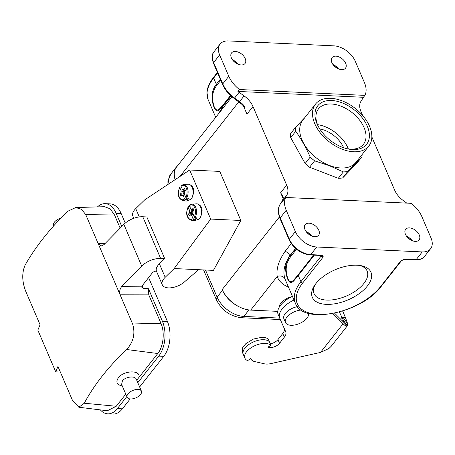 <?xml version="1.0" encoding="UTF-8"?>
<svg xmlns="http://www.w3.org/2000/svg" width="455" height="455" viewBox="0 0 455 455"><rect width="100%" height="100%" fill="white"/><g stroke="black" fill="none" stroke-linecap="round" stroke-linejoin="round"><path stroke-width="0.68" d="M239.865 307.153A23.336 14.554 -141.8 0 1 222.529 290.273L222.216 289.534A24.888 15.527 -141.8 0 0 222.546 290.273A24.888 15.527 -141.8 0 0 239.865 307.153A24.888 15.527 38.2 0 0 248.669 309.906A24.888 15.527 38.2 0 0 250.722 310.1L277.203 276.504A6.222 5.335 160.6 0 1 285.063 279.057C282.635 271.965 284.216 264.196 289.818 255.755L289.926 256C285.08 262.205 284.335 269.917 287.696 279.137C290.893 286.275 293.663 280.763 298.27 275.474L300.931 281.685A49.777 25.571 156.8 0 0 295.363 303.172L285.376 279.865A49.777 25.571 -23.2 0 1 285.063 279.057M277.749 311.362L250.722 310.1M315.901 283.584A31.89 16.38 156.8 0 0 314.303 285.831A31.89 16.38 156.8 0 0 326.707 304.378A31.89 16.38 156.8 0 0 366.133 287.48A31.89 16.38 156.8 0 0 361.253 265.709A31.89 16.38 156.8 0 0 315.901 283.584M359.717 265.453A28.836 14.816 -23.2 0 1 367.117 271.021A28.836 14.816 -23.2 0 1 346.448 296A28.836 14.816 -23.2 0 1 314.104 293.742A28.836 14.816 -23.2 0 1 315.173 284.546M230.531 95.465L224.633 102.949C220.163 108.125 217.194 113.602 214.208 106.788C211.359 98.28 212.286 91.046 216.984 85.102A1.558 0.973 -141.8 0 1 216.318 84.272L213.657 78.061A49.777 25.571 156.8 0 0 208.094 99.548L206.945 92.433C207.332 87.468 209.584 82.378 213.691 77.157L217.405 72.447M224.633 102.949A1.558 0.973 38.2 0 0 224.668 103.746C219.993 109.137 217.257 114.563 214.049 107.306C210.733 98.206 211.49 90.528 216.318 84.272L220.305 79.215M218.019 114.438L224.668 103.746L230.918 95.817M296.535 249.277L290.586 256.83C285.859 262.848 284.949 270.111 287.856 278.619C290.847 285.239 293.765 279.859 298.235 274.678A1.558 0.973 38.2 0 0 298.27 275.474L314.28 255.158M291.797 296.632A12.444 6.393 156.8 0 0 279.239 307.188M291.223 243.573L285.177 251.245C278.744 260.493 276.083 268.911 277.203 276.504A55.999 28.767 156.8 0 0 288.464 287.071M422.229 251.922L316.743 246.997A18.666 11.648 -141.8 0 1 295.363 231.578L286.229 210.267A24.888 15.527 -141.8 0 1 285.717 197.464L411.195 203.322A24.888 15.527 -141.8 0 1 421.859 216.597L430.987 237.902A18.666 11.648 -141.8 0 1 430.584 248.754A18.666 11.648 -141.8 0 1 422.229 251.922L416.211 259.56L405.541 259.06L401.589 260.561A1.558 0.973 38.2 0 0 401.611 260.527M419.265 234.956A8.554 5.335 38.2 0 0 412.583 228.62A8.554 5.335 38.2 0 0 405.638 229.337A8.554 5.335 38.2 0 0 409.056 238.824A8.554 5.335 38.2 0 0 419.078 239.927A8.554 5.335 38.2 0 0 419.265 234.956M231.385 57.893A8.554 5.335 -141.8 0 1 231.572 52.916A8.554 5.335 -141.8 0 1 241.594 54.02A8.554 5.335 -141.8 0 1 245.012 63.512A8.554 5.335 -141.8 0 1 238.062 64.223A8.554 5.335 -141.8 0 1 231.385 57.893M345.663 63.222A8.554 5.335 -141.8 0 1 345.476 68.199A8.554 5.335 -141.8 0 1 335.449 67.095A8.554 5.335 -141.8 0 1 332.036 57.609A8.554 5.335 -141.8 0 1 338.981 56.892A8.554 5.335 -141.8 0 1 345.663 63.222M285.717 197.464L284.21 199.375A24.888 15.527 -141.8 0 1 284.665 198.573L286.707 195.303A18.666 11.648 38.2 0 0 286.661 185.1L252.98 106.521A18.666 11.648 38.2 0 0 244.107 95.908L239.12 92.314A24.888 15.527 -141.8 0 1 237.948 91.432L239.449 89.521L364.933 95.379A24.888 15.527 38.2 0 0 364.415 82.577L355.287 61.271A18.666 11.648 38.2 0 0 333.907 45.847L228.416 40.922A18.666 11.648 38.2 0 0 220.066 44.089A18.666 11.648 38.2 0 0 219.657 54.941L228.791 76.252A24.888 15.527 38.2 0 0 239.449 89.521M237.948 91.432L363.426 97.29L364.933 95.379M362.652 115.473L360.98 111.566A18.666 11.648 -141.8 0 1 360.934 101.363L362.976 98.092A24.888 15.527 38.2 0 0 363.426 97.29M304.986 229.621A8.554 5.335 38.2 0 0 311.669 235.952A8.554 5.335 38.2 0 0 318.614 235.241A8.554 5.335 38.2 0 0 315.196 225.748A8.554 5.335 38.2 0 0 305.174 224.645A8.554 5.335 38.2 0 0 304.986 229.621M283.01 198.949A1.558 1.166 12.6 0 1 283.186 198.568L283.283 197.208L280.638 192.738L282.851 196.816M283.095 197.936L283.283 197.208M198.625 269.696L174.163 268.552L165.182 277.305A14.003 7.195 156.8 0 0 162.293 284.807A14.003 7.195 156.8 0 0 171.364 287.753A14.003 7.195 156.8 0 0 184.326 282.026L198.625 269.696L213.429 270.384L240.826 220.47L219.799 171.404L189.661 169.999L144.724 199.859L135.738 208.612A14.003 7.195 156.8 0 0 132.854 216.114L133.787 218.292M305.004 117.424L295.733 127.116L290.688 133.514A37.953 23.677 -141.8 0 0 290.705 137.649L305.157 163.481A37.953 23.677 -141.8 0 0 309.554 167.235L338.287 178.297A37.953 23.677 -141.8 0 0 342.666 177.916L356.947 163.146L361.992 156.748A37.953 23.677 38.2 0 0 362.078 154.569M371.854 136.938L394.656 190.139A18.666 11.648 38.2 0 0 403.534 200.757L406.81 203.118M320.781 255.465L321.645 255.625L323.033 257.189C323.403 256.017 322.857 255.335 321.389 255.136L310.72 254.635L316.743 246.997M231.97 96.733L176.494 167.121A24.888 15.527 38.2 0 0 175.203 179.606M220.066 44.089L214.049 51.728A18.666 11.648 38.2 0 0 213.64 62.58A1.558 0.802 -23.2 0 0 213.463 63.251L222.597 84.562C224.963 89.897 228.837 94.532 234.211 98.473L242.492 104.815L242.782 104.297L244.198 106.015L243.943 106.407M244.198 106.015L244.978 108.466M308.564 313.319A12.444 6.393 -23.2 0 1 308.524 315.161A12.444 6.393 -23.2 0 1 297.342 324.313A12.444 6.393 -23.2 0 1 285.507 322.544A12.444 6.393 -23.2 0 1 289.34 314.763A12.444 6.393 -23.2 0 1 301.227 310.031M285.507 322.544L283.92 318.853A12.444 6.393 -23.2 0 1 297.468 306.636M269.394 341.762A14.623 7.513 156.8 0 0 267.932 340.687A14.623 7.513 156.8 0 0 265.345 339.879A14.623 7.513 156.8 0 0 263.212 339.709L262.893 339.709A14.623 7.513 156.8 0 0 248.276 344.947A14.623 7.513 156.8 0 0 243.294 354.456L242.242 352.005L242.526 347.859L245.922 343.553L253.498 339.021L262.165 337.252C264.992 337.303 267.051 337.985 268.342 339.305L270.97 345.442A14.623 7.513 156.8 0 0 269.508 344.372A14.623 7.513 156.8 0 0 266.92 343.559A14.623 7.513 156.8 0 0 264.469 343.388A14.623 7.513 156.8 0 0 249.852 348.627A14.623 7.513 156.8 0 0 244.87 358.136A14.623 7.513 156.8 0 0 247.628 360.622L250.62 358.62A3.111 1.598 -23.2 0 1 251.285 359.177A3.111 1.598 -23.2 0 1 251.319 359.268A9.333 4.795 156.8 0 0 251.416 359.535A9.333 4.795 156.8 0 0 254.038 361.395L264.355 363.818A12.444 6.393 156.8 0 0 270.788 363.625L320.519 352.415L343.093 323.767C345.22 325.888 346.619 326.588 347.301 325.865L341.517 320.087L344.276 322.163L339.362 312.005M342.643 311.044L345.527 317.778L343.315 317.675L341.313 316.549M343.935 321.037L347.307 325.854L347.705 323.966L345.527 317.778M340.556 319.131L341.762 317.601A14.003 8.736 38.2 0 0 341.21 316.464M347.301 325.865L331.217 346.272L328.925 348.502L320.519 352.415M341.517 320.087L334.584 313.165M343.093 323.767L332.833 313.518M294.01 300.004A21.777 11.187 156.8 0 0 279.757 318.255A21.777 11.187 156.8 0 0 279.779 318.307L285.712 331.797A12.444 6.393 -23.2 0 1 285.729 331.826A12.444 6.393 -23.2 0 1 284.335 337.2L279.518 343.309A7.468 3.833 -23.2 0 1 272.005 347.461A7.468 3.833 -23.2 0 1 267.847 347.154L270.97 345.442M292.434 296.324A21.777 11.187 156.8 0 0 278.181 314.576A21.777 11.187 156.8 0 0 278.204 314.627L279.74 318.204M284.301 328.59A12.444 6.393 -23.2 0 1 282.76 333.521L277.942 339.629A7.468 3.833 -23.2 0 1 270.424 343.781A7.468 3.833 -23.2 0 1 270.27 343.804M290.705 137.649L295.75 131.25C301.216 139.037 306.033 147.648 310.202 157.077A37.953 23.677 38.2 0 0 314.598 160.837L329.448 165.751L343.332 171.893A37.953 23.677 38.2 0 0 347.711 171.518L361.992 156.748M295.733 127.116A37.953 23.677 38.2 0 0 295.75 131.25M342.666 177.916L347.711 171.518M343.332 171.893L338.287 178.297M309.554 167.235L314.598 160.837M310.202 157.077L305.157 163.481M343.656 147.75A23.336 14.554 38.2 0 0 319.746 128.907M348.325 148.916A28.619 17.859 38.2 0 0 317.522 124.642M346.477 148.603A28.619 17.859 38.2 0 0 363.454 144.28A28.619 17.859 38.2 0 0 352.028 112.539A28.619 17.859 38.2 0 0 318.494 108.847A28.619 17.859 38.2 0 0 315.924 116.924A28.619 17.859 38.2 0 0 318.261 126.365M369.409 135.516A31.111 19.411 -141.8 0 1 347.307 148.802A31.111 19.411 -141.8 0 1 317.874 125.608A31.111 19.411 -141.8 0 1 314.951 114.558A31.111 19.411 -141.8 0 1 342.086 102.824A31.111 19.411 -141.8 0 1 369.409 135.516M371.86 136.46A33.909 21.158 -141.8 0 1 368.812 146.027A33.909 21.158 -141.8 0 1 335.506 146.004A33.909 21.158 -141.8 0 1 312.5 113.613A33.909 21.158 -141.8 0 1 315.548 104.047A33.909 21.158 -141.8 0 1 348.854 104.07A33.909 21.158 -141.8 0 1 371.86 136.46M315.548 104.047L302.757 120.274A33.909 21.158 38.2 0 0 299.709 129.846A33.909 21.158 38.2 0 0 329.488 165.478A33.909 21.158 38.2 0 0 356.02 162.259L368.812 146.027M177.37 166.018A23.336 14.554 38.2 0 0 176.148 167.292A23.336 14.554 38.2 0 0 175.158 179.64M240.826 220.47L210.688 219.065L189.661 169.999M174.163 268.552L210.688 219.065M123.857 224.395A15.555 7.991 -23.2 0 1 142.773 216.756L146.823 216.944L164.699 258.65L159.398 263.815A14.003 7.195 156.8 0 0 156.44 271.135L156.327 271.129A3.111 1.598 -23.2 0 0 152.306 272.92L142.148 285.808A3.111 1.598 -23.2 0 0 141.897 286.201L141.869 287.321L143.359 288.316L148.461 288.732L148.779 294.885L120.12 294.812C119.216 291.649 119.801 288.823 121.883 286.326L141.732 266.101L123.857 224.395L104.007 244.619L101.266 245.939L98.257 243.789L85.745 214.624L114.541 215.005L110.178 208.805L104.525 206.701L75.706 207.548M197.066 203.857L197.294 203.863C202.367 205.762 203.408 210.261 200.427 217.365L199.017 219.094L194.626 220.726L191.1 220.18C185.009 217.342 186.505 210.927 188.16 206.854M188.654 184.235L188.882 184.235C193.955 186.135 194.996 190.639 192.016 197.743L190.605 199.466L186.214 201.099L182.688 200.553C176.597 197.715 178.093 191.305 179.748 187.227M164.699 258.65L160.649 258.463A15.555 7.991 156.8 0 0 141.732 266.101M97.472 206.911A24.888 14.657 92.7 0 1 105.23 203.664L110.252 203.897A24.888 14.657 92.7 0 1 121.132 213.48L125.256 223.104M148.614 277.607L167.394 321.423A24.888 14.657 92.7 0 1 163.766 356.328L139.628 386.96M130.181 398.944L122.384 408.84A24.888 14.657 92.7 0 1 112.812 414.078L107.784 413.84A24.888 14.657 -87.3 0 0 117.356 408.607L126.831 396.589M120.171 228.148L114.541 215.005M121.792 226.499L116.11 213.247A24.888 14.657 92.7 0 0 105.23 203.664M136.739 380.226L157.788 353.524L126.626 349.514C108.239 366.94 94.122 384.85 84.283 403.232L78.851 407.242L72.459 400.32L57.956 366.491A248.908 127.878 -23.2 0 0 55.726 371.86L60.35 372.076M84.283 403.232L116.213 406.269L125.779 394.132M116.213 406.269L107.352 410.751L78.851 407.242M100.367 409.892A24.888 14.657 -87.3 0 0 107.784 413.84M137.791 382.678L158.744 356.094A24.888 14.657 -87.3 0 0 162.372 321.19L167.394 321.423M148.461 288.732L162.372 321.19M120.222 295.067L132.621 323.988L160.933 323.249L148.779 294.885M160.933 323.249C164.966 332.178 163.464 346.659 157.788 353.524M136.29 379.169L136.301 379.203C135.061 375.534 125.409 376.7 122.406 380.88L121.61 384.412L127.121 397.26A7.78 3.998 -23.2 0 1 132.695 390.521A7.78 3.998 -23.2 0 1 141.414 391.129A7.78 3.998 -23.2 0 1 132.888 398.779A7.78 3.998 -23.2 0 1 127.121 397.26M55.726 371.86L37.85 330.154A248.908 127.878 156.8 0 1 40.086 324.785L25.582 290.955C21.994 281.366 21.829 272.755 25.093 265.129C35.177 247.315 49.288 229.405 67.437 211.41L75.706 207.554L81.553 209.311L85.745 214.624M60.777 218.184A7.78 3.998 156.8 0 0 53.514 225.526L53.673 225.89M132.621 323.988C135.465 333.549 133.469 342.058 126.626 349.514M120.12 294.812L98.257 243.789M185.816 197.402A7.269 4.283 -87.3 0 0 186.305 188.057A7.269 4.283 -87.3 0 0 180.971 186.106L181.278 185.515L180.971 186.106L182.427 189.507A3.111 1.831 92.7 0 1 183.365 189.519A3.111 1.831 92.7 0 1 183.752 189.786L184.628 188.671L185.469 190.634L184.588 191.748A3.111 1.831 92.7 0 1 184.355 194.001L185.816 197.402L186.652 198.05L188.404 198.272A8.23 4.846 92.7 0 1 187.83 199.114A8.23 4.846 92.7 0 1 187.198 199.802L185.447 199.574L184.611 198.932L183.155 195.531L183.678 195.343M185.06 194.82L183.155 195.531A3.111 1.831 92.7 0 1 183.081 195.559A3.111 1.831 92.7 0 1 181.829 195.252L180.954 196.367L180.112 194.399L180.988 193.29A3.111 1.831 92.7 0 1 181.226 191.032L179.765 187.631L180.072 187.039L181.699 186.971M184.611 198.932A7.269 4.283 -87.3 0 1 179.27 196.981A7.269 4.283 -87.3 0 1 179.765 187.631L180.072 187.039M187.198 199.802L186.419 197.988M182.427 189.507L185.037 190.429A2.201 1.297 -87.3 0 0 184.309 190.89A2.201 1.297 -87.3 0 0 183.837 191.953L181.226 191.032M185.509 190.526L183.752 189.786M180.988 193.29L183.752 192.755A2.201 1.297 -87.3 0 0 184.594 194.717L181.829 195.252M183.837 191.953L182.847 189.65M183.257 194.985L182.813 193.949L180.112 194.399M182.813 193.949L183.752 192.755M181.039 185.594L183.433 184.508L188.143 184.218A8.554 5.039 92.7 0 1 188.461 184.218A8.554 5.039 92.7 0 1 192.698 188.962A8.554 5.039 92.7 0 1 192.016 197.743M194.228 217.029A7.269 4.283 -87.3 0 0 194.717 207.679A7.269 4.283 -87.3 0 0 189.382 205.734L189.689 205.137L189.382 205.734L190.838 209.129A3.111 1.831 92.7 0 1 191.777 209.146A3.111 1.831 92.7 0 1 192.164 209.414L193.039 208.299L193.881 210.261L193 211.376A3.111 1.831 92.7 0 1 192.766 213.628L194.228 217.029L195.064 217.678L196.816 217.899A8.23 4.846 92.7 0 1 196.242 218.741A8.23 4.846 92.7 0 1 195.61 219.429L193.858 219.202L193.022 218.559L191.566 215.158L192.09 214.97M193.472 214.447L191.566 215.158A3.111 1.831 92.7 0 1 191.492 215.187A3.111 1.831 92.7 0 1 190.241 214.874L189.365 215.988L188.524 214.026L189.399 212.912A3.111 1.831 92.7 0 1 189.638 210.659L188.177 207.258L188.484 206.667L190.11 206.598M193.022 218.559A7.269 4.283 -87.3 0 1 187.682 216.608A7.269 4.283 -87.3 0 1 188.177 207.258L188.484 206.667M195.61 219.429L194.831 217.615M190.838 209.129L193.449 210.056A2.201 1.297 -87.3 0 0 192.721 210.511A2.201 1.297 -87.3 0 0 192.249 211.581L189.638 210.659M193.921 210.153L192.164 209.414M189.399 212.912L192.164 212.383A2.201 1.297 -87.3 0 0 193.005 214.345L190.241 214.874M192.249 211.581L191.259 209.277M191.669 214.606L191.225 213.577L188.524 214.026M191.225 213.577L192.164 212.383M189.451 205.222L191.845 204.136L196.554 203.846A8.554 5.039 92.7 0 1 196.873 203.846A8.554 5.039 92.7 0 1 201.11 208.589A8.554 5.039 92.7 0 1 200.427 217.365M217.644 73.005L213.657 78.061A1.558 0.973 -141.8 0 1 213.691 77.162M216.984 85.102L220.772 80.296M234.917 62.346L235.138 62.062M225.162 105.372A6.222 3.885 -141.8 0 0 224.776 103.996L231.094 95.977M290.586 256.83A1.558 0.973 -141.8 0 1 289.926 256L295.744 248.618M285.177 251.245A6.222 3.885 -141.8 0 1 289.818 255.755L295.568 248.458M308.74 233.79L308.518 234.075M298.235 274.678L313.643 255.13M321.071 255.488L321.247 255.903L300.931 281.685A1.558 0.973 38.2 0 0 302.712 282.97L323.033 257.189A1.558 0.973 38.2 0 1 321.247 255.903A1.558 0.802 156.8 0 0 321.44 255.545M295.363 303.172C303.013 325.535 362.146 312.704 381.267 286.343A1.558 0.973 -141.8 0 1 380.573 286.604A48.224 24.775 -23.2 0 1 318.318 314.388A48.224 24.775 -23.2 0 1 302.712 282.97M381.267 286.343L401.589 260.561A1.558 0.973 38.2 0 1 400.889 260.823L380.573 286.604M406.577 236.264A8.554 5.335 -141.8 0 1 412.116 240.632M232.511 59.85A8.554 5.335 -141.8 0 1 238.05 64.218M332.975 64.536A8.554 5.335 -141.8 0 1 338.514 68.904M306.113 231.578A8.554 5.335 -141.8 0 1 311.652 235.946M283.09 198.454L280.638 192.738L286.661 185.1M252.98 106.521L246.963 114.159L243.38 105.81M238.829 101.806L180.061 176.381M222.546 290.273L217.115 297.143L205.484 270.014M222.216 289.534L279.41 216.961M282.083 201.207A1.558 1.211 32 0 1 282.134 201.116L280.087 204.386A1.558 1.211 32 0 1 280.149 204.301L282.191 201.03A18.666 11.648 38.2 0 0 283.186 198.568M282.811 196.731L283.01 198.932L282.134 201.116A1.558 1.211 32 0 1 282.191 201.03L286.707 195.303M286.229 210.267L280.212 217.905A1.558 0.802 -23.2 0 0 280.035 218.576L289.17 239.887A1.558 0.802 -23.2 0 1 289.346 239.216L280.212 217.905A24.888 15.527 -141.8 0 1 280.149 204.301L284.665 198.573M289.17 239.887C293.754 248.686 300.738 253.714 310.122 254.965A1.558 0.916 -87.3 0 0 310.72 254.635A18.666 11.648 -141.8 0 1 289.346 239.216L295.363 231.578M320.792 255.437L321.389 255.136M219.657 54.941L213.64 62.58L222.774 83.891A24.888 15.527 38.2 0 0 234.604 98.041L239.592 101.636L244.107 95.908M239.199 102.074L239.592 101.636A18.666 11.648 -141.8 0 1 242.782 104.297M234.211 98.479L239.12 92.314M222.597 84.562A1.558 0.802 -23.2 0 1 222.774 83.891L228.791 76.252M405.541 259.06L404.944 259.367L415.608 259.885A1.558 0.916 92.7 0 0 416.211 259.56A18.666 11.648 38.2 0 0 424.56 256.392L430.584 248.754M343.315 317.675L347.711 323.971M284.335 337.2L282.76 333.521M277.942 339.629L279.518 343.309M279.688 318.096L243.835 316.424A23.336 14.554 -141.8 0 1 217.115 297.143L216.421 299.828L203.601 269.929M280.325 319.546L241.446 317.732L243.835 316.424L248.942 309.94M176.148 167.292L170.727 174.163A23.336 14.554 38.2 0 0 168.959 183.757M135.738 208.612L139.298 216.927M159.398 263.815L165.182 277.305M160.649 258.463L142.773 216.756M121.883 286.326L141.897 286.201M98.144 243.544L105.105 243.505M122.264 385.937C116.867 384.845 115.559 382.132 118.346 377.815C123.948 370.017 141.829 369.921 138.735 377.695M163.766 356.328L158.744 356.094M117.356 408.607L122.384 408.84M121.132 213.48L116.11 213.247M142.239 285.695L143.359 288.316M185.447 199.574A8.048 4.738 92.7 0 1 182.665 200.547M183.479 184.508A8.048 4.738 92.7 0 1 187.79 189.252A8.048 4.738 92.7 0 1 186.652 198.05M193.858 219.202A8.048 4.738 92.7 0 1 191.077 220.174M191.891 204.136A8.048 4.738 92.7 0 1 196.202 208.879A8.048 4.738 92.7 0 1 195.064 217.678M215.721 117.35L208.094 99.548M282.834 196.782L282.674 196.418M280.035 218.576C277.044 211.069 278.665 206.371 280.087 204.386M310.122 254.965L320.792 255.46M242.492 104.815L245.154 108.864M213.463 63.251C211.643 57.813 211.837 53.974 214.049 51.728M404.933 259.39C404.461 259.026 401.156 260.652 401.646 260.505L401.663 260.493M415.608 259.885C419.573 260.021 422.553 258.855 424.56 256.392M306.937 232.59L310.475 235.383M407.401 237.282L410.939 240.069M337.337 68.341L333.799 65.554M233.335 60.862L236.873 63.654M279.757 318.255L278.181 314.576M244.87 358.136L243.294 354.456M251.416 359.535L251.188 359.012M170.727 174.163L167.923 181.38L167.94 184.434M241.446 317.732C230.116 316.299 221.773 310.333 216.421 299.828M162.293 284.807L156.435 271.135M141.414 391.129L136.307 379.208M188.882 184.235L188.461 184.218M197.294 203.863L196.873 203.846"/></g></svg>
